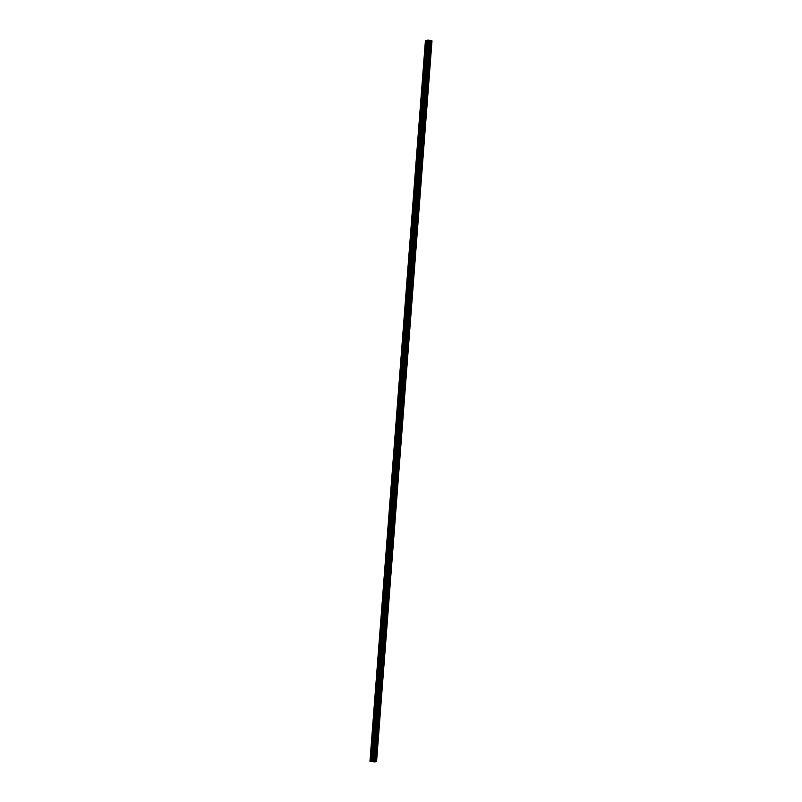 <?xml version="1.0" encoding="UTF-8"?>
<svg xmlns="http://www.w3.org/2000/svg" width="802" height="802" viewBox="0 0 802 802"><rect width="100%" height="100%" fill="white"/><g stroke="black" fill="none" stroke-linecap="round" stroke-linejoin="round"><path stroke-width="0.6" stroke-dasharray="4.01 3.01" d="M374.734 756.587L374.494 756.015L374.273 757.268L374.734 756.587M375.927 741.138L375.687 740.557L375.466 741.81L375.927 741.138M377.12 725.68L376.87 725.098L376.649 726.361L377.12 725.68M378.303 710.221L378.063 709.65L377.602 710.321L377.842 710.903L378.303 710.221M379.496 694.763L379.256 694.191L378.785 694.873L379.035 695.444L379.496 694.763M380.689 679.304L380.439 678.733L380.218 679.986L380.689 679.304M381.872 663.845L381.632 663.274L381.411 664.527L381.872 663.845M383.065 648.387L382.825 647.816L382.353 648.497L382.604 649.069L383.065 648.387M384.248 632.928L384.008 632.357L383.787 633.61L384.248 632.928M385.441 617.48L385.201 616.898L384.98 618.152L385.441 617.48M386.634 602.021L386.394 601.44L385.922 602.122L386.163 602.703L386.634 602.021M387.817 586.563L387.577 585.991L387.115 586.663L387.356 587.244L387.817 586.563M389.01 571.104L388.769 570.533L388.308 571.214L388.549 571.786L389.01 571.104M390.203 555.646L389.952 555.074L389.732 556.327L390.203 555.646M391.386 540.187L391.145 539.616L390.925 540.869L391.386 540.187M392.579 524.729L392.338 524.157L391.867 524.839L392.118 525.41L392.579 524.729M393.772 509.27L393.521 508.699L393.301 509.952L393.772 509.27M394.955 493.821L394.714 493.24L394.494 494.493L394.955 493.821M396.148 478.363L395.907 477.781L395.436 478.463L395.687 479.045L396.148 478.363M397.341 462.904L397.09 462.333L396.87 463.586L397.341 462.904M398.524 447.446L398.283 446.874L397.822 447.556L398.063 448.128L398.524 447.446M399.717 431.987L399.476 431.416L399.005 432.098L399.256 432.669L399.717 431.987M400.9 416.529L400.659 415.957L400.198 416.639L400.439 417.21L400.9 416.529M402.093 401.07L401.852 400.499L401.391 401.18L401.632 401.752L402.093 401.07M403.286 385.612L403.045 385.04L402.574 385.722L402.815 386.293L403.286 385.612M404.469 370.163L404.228 369.582L404.007 370.835L404.469 370.163M405.662 354.705L405.421 354.123L404.96 354.805L405.2 355.386L405.662 354.705M406.855 339.246L406.604 338.675L406.383 339.928L406.855 339.246M408.038 323.787L407.797 323.216L407.336 323.898L407.576 324.469L408.038 323.787M409.231 308.329L408.99 307.757L408.519 308.439L408.769 309.011L409.231 308.329M410.423 292.87L410.173 292.299L409.952 293.552L410.423 292.87M411.606 277.412L411.366 276.84L411.145 278.093L411.606 277.412M412.799 261.953L412.559 261.382L412.088 262.064L412.338 262.635L412.799 261.953M413.982 246.505L413.742 245.923L413.521 247.176L413.982 246.505M415.175 231.046L414.935 230.465L414.714 231.728L415.175 231.046M416.368 215.588L416.128 215.016L415.657 215.688L415.897 216.269L416.368 215.588M417.551 200.129L417.311 199.558L417.09 200.811L417.551 200.129M418.744 184.671L418.504 184.099L418.283 185.352L418.744 184.671M419.937 169.212L419.687 168.641L419.466 169.894L419.937 169.212M421.12 153.753L420.88 153.182L420.418 153.864L420.659 154.435L421.12 153.753M422.313 138.295L422.073 137.723L421.601 138.405L421.852 138.977L422.313 138.295M423.506 122.846L423.255 122.265L423.035 123.518L423.506 122.846M424.689 107.388L424.448 106.806L423.987 107.488L424.228 108.069L424.689 107.388M425.882 91.929L425.641 91.358L425.17 92.029L425.421 92.611L425.882 91.929M427.075 76.471L426.824 75.899L426.604 77.152L427.075 76.471M428.258 61.012L428.017 60.441L427.556 61.122L427.797 61.694L428.258 61.012M429.451 45.554L429.21 44.982L428.739 45.664L428.99 46.235L429.451 45.554M373.12 761.288L374.273 761.379M373.572 761.459L372.559 761.369M428.388 40.621L429.22 40.762L428.388 40.621M428.779 40.561L429.471 40.691L428.779 40.561M427.656 40.2L372.198 760.897M376.349 761.449L431.807 40.822M425.431 40.511L432.027 40.902M426.213 40.421L370.755 761.118M370.053 761.278L425.511 40.581M372.629 761.579L428.108 40.892M374.313 761.88L429.762 41.183M374.544 761.9L429.992 41.203M370.644 761.379L426.093 40.681M370.755 761.389L426.213 40.691M371.907 761.439L427.356 40.742M372.028 761.459L427.476 40.762M372.549 761.549L428.007 40.852M372.619 761.569L428.067 40.872M372.79 761.629L428.228 41.012M372.83 761.76L428.288 41.062M372.88 761.77L428.338 41.072M373.211 761.83L428.659 41.133M373.301 761.84L428.749 41.143M373.592 761.85L429.05 41.153M373.662 761.85L429.11 41.153M374.414 761.89L429.862 41.203M374.494 756.015L371.817 755.544M375.687 740.557L373 740.086M376.87 725.098L374.193 724.627M378.063 709.65L375.386 709.168M379.256 694.191L376.569 693.71M380.439 678.733L377.762 678.261M381.632 663.274L378.955 662.803M382.825 647.816L380.138 647.344M384.008 632.357L381.331 631.886M385.201 616.898L382.524 616.427M386.394 601.44L383.707 600.969M387.577 585.991L384.9 585.51M388.769 570.533L386.083 570.052M389.952 555.074L387.276 554.603M391.145 539.616L388.469 539.144M392.338 524.157L389.652 523.686M393.521 508.699L390.845 508.227M394.714 493.24L392.038 492.769M395.907 477.781L393.221 477.31M397.09 462.333L394.414 461.852M398.283 446.874L395.607 446.393M399.476 431.416L396.789 430.945M400.659 415.957L397.982 415.486M401.852 400.499L399.175 400.028M403.045 385.04L400.358 384.569M404.228 369.582L401.551 369.11M405.421 354.123L402.734 353.652M406.604 338.675L403.927 338.193M407.797 323.216L405.12 322.735M408.99 307.757L406.303 307.286M410.173 292.299L407.496 291.828M411.366 276.84L408.689 276.369M412.559 261.382L409.872 260.911M413.742 245.923L411.065 245.452M414.935 230.465L412.258 229.994M416.128 215.016L413.441 214.535M417.311 199.558L414.634 199.076M418.504 184.099L415.817 183.628M419.687 168.641L417.01 168.169M420.88 153.182L418.203 152.711M422.073 137.723L419.386 137.252M423.255 122.265L420.579 121.794M424.448 106.806L421.772 106.335M425.641 91.358L422.955 90.877M426.824 75.899L424.148 75.418M428.017 60.441L425.341 59.97M429.21 44.982L426.524 44.511M428.99 46.235L426.303 45.764M427.797 61.694L425.12 61.223M426.604 77.152L423.927 76.681M425.421 92.611L422.734 92.14M424.228 108.069L421.551 107.588M423.035 123.518L420.358 123.047M421.852 138.977L419.165 138.505M420.659 154.435L417.982 153.964M419.466 169.894L416.789 169.422M418.283 185.352L415.596 184.881M417.09 200.811L414.413 200.34M415.897 216.269L413.22 215.788M414.714 231.728L412.027 231.247M413.521 247.176L410.845 246.705M412.338 262.635L409.652 262.164M411.145 278.093L408.469 277.622M409.952 293.552L407.276 293.081M408.769 309.011L406.083 308.539M407.576 324.469L404.9 323.998M406.383 339.928L403.707 339.447M405.2 355.386L402.514 354.905M404.007 370.835L401.331 370.364M402.815 386.293L400.138 385.822M401.632 401.752L398.945 401.281M400.439 417.21L397.762 416.739M399.256 432.669L396.569 432.198M398.063 448.128L395.386 447.656M396.87 463.586L394.193 463.105M395.687 479.045L393 478.563M394.494 494.493L391.817 494.022M393.301 509.952L390.624 509.481M392.118 525.41L389.431 524.939M390.925 540.869L388.248 540.398M389.732 556.327L387.055 555.856M388.549 571.786L385.862 571.315M387.356 587.244L384.679 586.763M386.163 602.703L383.486 602.222M384.98 618.152L382.293 617.68M383.787 633.61L381.11 633.139M382.604 649.069L379.917 648.597M381.411 664.527L378.734 664.056M380.218 679.986L377.541 679.515M379.035 695.444L376.349 694.973M377.842 710.903L375.166 710.422M376.649 726.361L373.973 725.88M375.466 741.81L372.78 741.339M374.273 757.268L371.597 756.797M372.84 761.669L428.298 40.972M376.298 761.479L431.747 40.782"/><path stroke-width="1.2" d="M371.346 756.226L371.817 755.544L371.597 756.797L371.346 756.226M372.539 740.767L373 740.086L373.251 740.657L372.78 741.339L372.539 740.767M373.732 725.309L374.193 724.627L373.973 725.88L373.732 725.309M374.915 709.85L375.386 709.168L375.166 710.422L374.915 709.85M376.108 694.392L376.569 693.71L376.82 694.291L376.349 694.973L376.108 694.392M377.301 678.933L377.762 678.261L377.541 679.515L377.301 678.933M378.484 663.485L378.955 662.803L378.734 664.056L378.484 663.485M379.677 648.026L380.138 647.344L379.917 648.597L379.677 648.026M380.87 632.567L381.331 631.886L381.572 632.457L381.11 633.139L380.87 632.567M382.053 617.109L382.524 616.427L382.765 616.999L382.293 617.68L382.053 617.109M383.246 601.65L383.707 600.969L383.486 602.222L383.246 601.65M384.439 586.192L384.9 585.51L385.14 586.092L384.679 586.763L384.439 586.192M385.622 570.733L386.083 570.052L386.333 570.633L385.862 571.315L385.622 570.733M386.815 555.275L387.276 554.603L387.055 555.856L386.815 555.275M387.998 539.826L388.469 539.144L388.248 540.398L387.998 539.826M389.191 524.368L389.652 523.686L389.902 524.257L389.431 524.939L389.191 524.368M390.384 508.909L390.845 508.227L391.085 508.799L390.624 509.481L390.384 508.909M391.566 493.451L392.038 492.769L391.817 494.022L391.566 493.451M392.759 477.992L393.221 477.31L393.471 477.882L393 478.563L392.759 477.992M393.952 462.533L394.414 461.852L394.654 462.433L394.193 463.105L393.952 462.533M395.135 447.075L395.607 446.393L395.386 447.656L395.135 447.075M396.328 431.616L396.789 430.945L396.569 432.198L396.328 431.616M397.521 416.168L397.982 415.486L398.223 416.058L397.762 416.739L397.521 416.168M398.704 400.709L399.175 400.028L399.416 400.599L398.945 401.281L398.704 400.709M399.897 385.251L400.358 384.569L400.599 385.14L400.138 385.822L399.897 385.251M401.09 369.792L401.551 369.11L401.792 369.682L401.331 370.364L401.09 369.792M402.273 354.334L402.734 353.652L402.985 354.223L402.514 354.905L402.273 354.334M403.466 338.875L403.927 338.193L404.168 338.775L403.707 339.447L403.466 338.875M404.649 323.417L405.12 322.735L404.9 323.998L404.649 323.417M405.842 307.958L406.303 307.286L406.554 307.858L406.083 308.539L405.842 307.958M407.035 292.509L407.496 291.828L407.276 293.081L407.035 292.509M408.218 277.051L408.689 276.369L408.469 277.622L408.218 277.051M409.411 261.592L409.872 260.911L409.652 262.164L409.411 261.592M410.604 246.134L411.065 245.452L410.845 246.705L410.604 246.134M411.787 230.675L412.258 229.994L412.499 230.565L412.027 231.247L411.787 230.675M412.98 215.217L413.441 214.535L413.682 215.116L413.22 215.788L412.98 215.217M414.173 199.758L414.634 199.076L414.413 200.34L414.173 199.758M415.356 184.3L415.817 183.628L416.068 184.199L415.596 184.881L415.356 184.3M416.549 168.851L417.01 168.169L416.789 169.422L416.549 168.851M417.732 153.393L418.203 152.711L417.982 153.964L417.732 153.393M418.925 137.934L419.386 137.252L419.636 137.824L419.165 138.505L418.925 137.934M420.118 122.475L420.579 121.794L420.819 122.365L420.358 123.047L420.118 122.475M421.301 107.017L421.772 106.335L421.551 107.588L421.301 107.017M422.494 91.558L422.955 90.877L423.205 91.458L422.734 92.14L422.494 91.558M423.687 76.1L424.148 75.418L424.388 76L423.927 76.681L423.687 76.1M424.87 60.641L425.341 59.97L425.12 61.223L424.87 60.641M426.062 45.193L426.524 44.511L426.764 45.082L426.303 45.764L426.062 45.193M373.12 761.288L374.273 761.389M372.559 761.369L373.572 761.459M371.938 760.908L373.983 761.128L429.431 40.431L425.431 40.511L369.973 761.208L371.938 760.908L427.386 40.21M373.983 761.128L376.569 761.589L374.544 761.9L369.973 761.208M372.198 760.897L427.626 40.18M431.817 40.742L376.359 761.439L431.817 40.742L429.431 40.431M376.569 761.589L431.807 40.822M370.724 761.088L426.183 40.401M370.624 761.138L426.083 40.441M370.494 761.128L425.942 40.431M376.479 761.559L431.937 40.862M374.825 761.258L430.283 40.561M374.745 761.258L430.193 40.561M373.1 760.817L428.549 40.12M372.689 760.797L428.148 40.1M372.068 760.918L427.526 40.22M376.549 761.569L431.997 40.872M376.298 761.389L431.757 40.691M376.248 761.369L431.707 40.671M375.927 761.309L431.376 40.621M375.837 761.309L431.296 40.611M375.547 761.288L430.995 40.591M375.476 761.288L430.935 40.591M374.684 761.258L430.143 40.561M374.574 761.238L430.022 40.541M374.043 761.148L429.501 40.451M373.752 760.938L429.21 40.24M373.682 760.918L429.14 40.22"/></g></svg>
